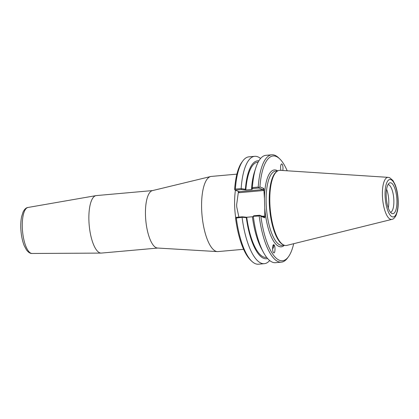 <?xml version="1.0" encoding="UTF-8"?>
<svg xmlns="http://www.w3.org/2000/svg" width="419" height="419" viewBox="0 0 419 419"><rect width="100%" height="100%" fill="white"/><g stroke="black" fill="none" stroke-linecap="round" stroke-linejoin="round"><path stroke-width="0.63" d="M274.173 245.052C275.534 246.712 275.094 253.877 273.701 252.814L273.434 252.547C272.078 250.892 272.512 243.727 273.906 244.79L274.173 245.052M273.576 244.738A3.478 1.88 -58.7 0 1 272.591 248.933M280.882 170.381C280.348 167.354 280.526 165.212 281.421 163.944L282.16 164.196C282.972 165.793 283.192 167.893 282.809 170.507M238.882 217.105L236.73 206.886L236.651 204.682L238.458 191.436M242.24 216.806L235.965 217.367L235.614 218.556A52.605 17.671 84.9 0 0 250.604 260.136L251.767 261.247A53.899 18.106 -95.1 0 1 236.332 218.032L242.381 217.262L246.33 217.66L246.712 217.257L242.24 216.806L242.381 217.262M243.601 249.3L217.99 251.583A37.726 12.675 -95.1 0 1 217.351 251.594A37.726 12.675 -95.1 0 1 202.016 215.13A37.726 12.675 -95.1 0 1 210.657 176.53A37.726 12.675 -95.1 0 1 211.286 176.425L236.897 174.142M157.754 248.053L101.414 253.076A28.859 9.695 -95.1 0 1 101.141 253.092A28.859 9.695 -95.1 0 1 89.195 225.197A28.859 9.695 -95.1 0 1 96.014 195.626A28.859 9.695 -95.1 0 1 96.286 195.589L152.626 190.566M217.351 251.594L157.507 248.038A28.859 9.695 -95.1 0 1 145.775 220.148A28.859 9.695 -95.1 0 1 152.385 190.624L210.657 176.53M269.668 260.518A53.899 18.106 -95.1 0 1 264.295 263.687A53.899 18.106 -95.1 0 1 242.109 217.519M264.295 263.687L258.518 264.206A53.899 18.106 -95.1 0 1 251.767 261.247M241.438 188.89L241.339 189.556L245.806 190.006L245.393 189.294L241.15 188.597L235.373 189.11A53.899 18.106 -95.1 0 1 242.821 160.938A53.899 18.106 -95.1 0 1 248.938 156.837L254.715 156.318A53.899 18.106 -95.1 0 1 260.571 158.487M241.15 188.597A53.899 18.106 -95.1 0 1 254.715 156.318M242.821 160.938L241.868 162.237A52.605 17.671 84.9 0 0 234.64 189.179L234.87 189.896L235.373 189.11M235.792 217.55L236.332 218.032M252.814 216.723L246.712 217.257M253.736 215.78L252.437 217.115L253.736 215.78L259.654 215.251L263.745 216.843L264.792 217.817L264.756 208.002A38.59 12.963 84.9 0 0 284.37 245.277M252.437 217.115A49.17 16.514 84.9 0 0 261.446 248.65L263.362 252.212A53.899 18.106 84.9 0 0 275.524 262.687L281.369 262.163A53.899 18.106 84.9 0 0 287.486 258.062L288.44 256.763A52.605 17.671 -95.1 0 1 260.896 216.304L264.792 217.817M245.806 190.006L251.934 189.472L252.83 188.529L258.748 188.005L262.839 189.592L239.155 191.708L235.059 190.116L241.339 189.556M258.177 162.095L257.816 162.127A47.839 16.069 84.9 0 0 245.827 190.017M258.895 160.823A49.17 16.514 84.9 0 0 245.393 189.294M251.934 189.472L251.5 188.749L252.301 187.922L252.83 188.529M258.748 188.005L258.958 187.555L258.224 187.073L252.379 187.597L252.301 187.922M246.33 217.66A49.17 16.514 84.9 0 0 267.61 258.513M246.733 217.262A47.839 16.069 84.9 0 0 266.316 257.423L266.678 257.392M277.734 170.889A38.59 12.963 84.9 0 0 264.441 198.486L263.818 188.44L259.921 186.926A52.605 17.671 -95.1 0 1 279.709 158.864L278.541 157.754A53.899 18.106 84.9 0 0 271.795 154.794L265.95 155.318A53.899 18.106 84.9 0 0 255.831 167.778A53.899 18.106 84.9 0 0 252.379 187.597M255.831 167.778L254.579 171.622A49.17 16.514 84.9 0 0 251.5 188.749M265.049 216.728L264.347 216.078L263.745 216.843M253.244 216.293L259.188 215.995L259.885 215.539L259.654 215.251M259.885 215.539L260.896 216.304M238.421 191.755L239.013 192.714L239.155 191.708M239.013 192.714L263.499 190.53L262.839 189.592L263.818 188.44M259.921 186.926L258.958 187.555M264.441 198.486L264.756 208.002M293.688 243.701A52.605 17.671 -95.1 0 1 288.44 256.763M279.709 158.864A52.605 17.671 -95.1 0 1 287.188 170.79M276.975 171.381L276.341 171.858A37.296 12.528 84.9 0 0 269.674 209.097A37.296 12.528 84.9 0 0 282.825 244.565L283.532 244.926A37.726 12.675 -95.1 0 1 270.229 209.05A37.726 12.675 -95.1 0 1 276.975 171.381A37.726 12.675 -95.1 0 1 280.159 170.334L388.188 177.352A21.118 7.097 84.9 0 0 382.631 199.02A21.118 7.097 84.9 0 0 391.938 219.367C393.336 219.226 394.729 217.864 396.117 215.282L397.474 210.94C398.228 207.138 398.411 202.843 398.029 198.056C397.594 192.923 396.615 188.435 395.096 184.58L392.964 180.542L389.607 177.672L388.188 177.352M259.188 215.995A53.899 18.106 84.9 0 0 281.369 262.163M253.338 216.513A53.899 18.106 84.9 0 0 263.362 252.212M271.795 154.794A53.899 18.106 84.9 0 0 258.224 187.073M391.938 219.367L286.858 245.393A37.726 12.675 -95.1 0 1 283.532 244.926M388.261 207.929A13.968 4.693 84.9 0 0 388.774 200.774A13.968 4.693 84.9 0 0 386.596 189.257M396.913 200.303A15.524 5.217 -95.1 0 1 391.844 213.449A15.524 5.217 -95.1 0 1 386.37 198.685A15.524 5.217 -95.1 0 1 389.146 183.192A15.524 5.217 -95.1 0 1 396.913 200.303M390.529 212.323A13.968 4.693 84.9 0 0 393.86 200.319A13.968 4.693 84.9 0 0 388.046 184.533M272.779 246.252L272.601 247.619M272.591 248.886A2.97 1.608 121.3 0 0 273.686 246.068A2.97 1.608 121.3 0 0 273.251 244.995M235.42 190.257A37.726 12.675 84.9 0 0 235.708 218.006M27.989 207.468C26.208 207.63 24.58 209.118 23.103 211.92L21.589 216.717C20.73 221.038 20.536 225.925 21.013 231.372C21.526 236.85 22.605 241.632 24.239 245.717L26.497 249.96C28.429 252.448 30.299 253.621 32.095 253.474A23.103 7.762 -95.1 0 1 22.532 231.141A23.103 7.762 -95.1 0 1 27.989 207.468L96.014 195.626M264.347 216.078L262.252 216.262M263.499 190.53L264.153 189.76M284.265 245.241L282.322 245.414A37.296 12.528 -95.1 0 1 266.411 207.908A37.296 12.528 -95.1 0 1 275.697 171.114L277.635 170.942M390.948 179.646A18.818 6.322 -95.1 0 1 397.49 209.699A18.818 6.322 -95.1 0 1 386.26 205.331A18.818 6.322 -95.1 0 1 390.948 179.646M32.095 253.474L101.141 253.092M273.686 246.068L273.68 245.681"/></g></svg>
